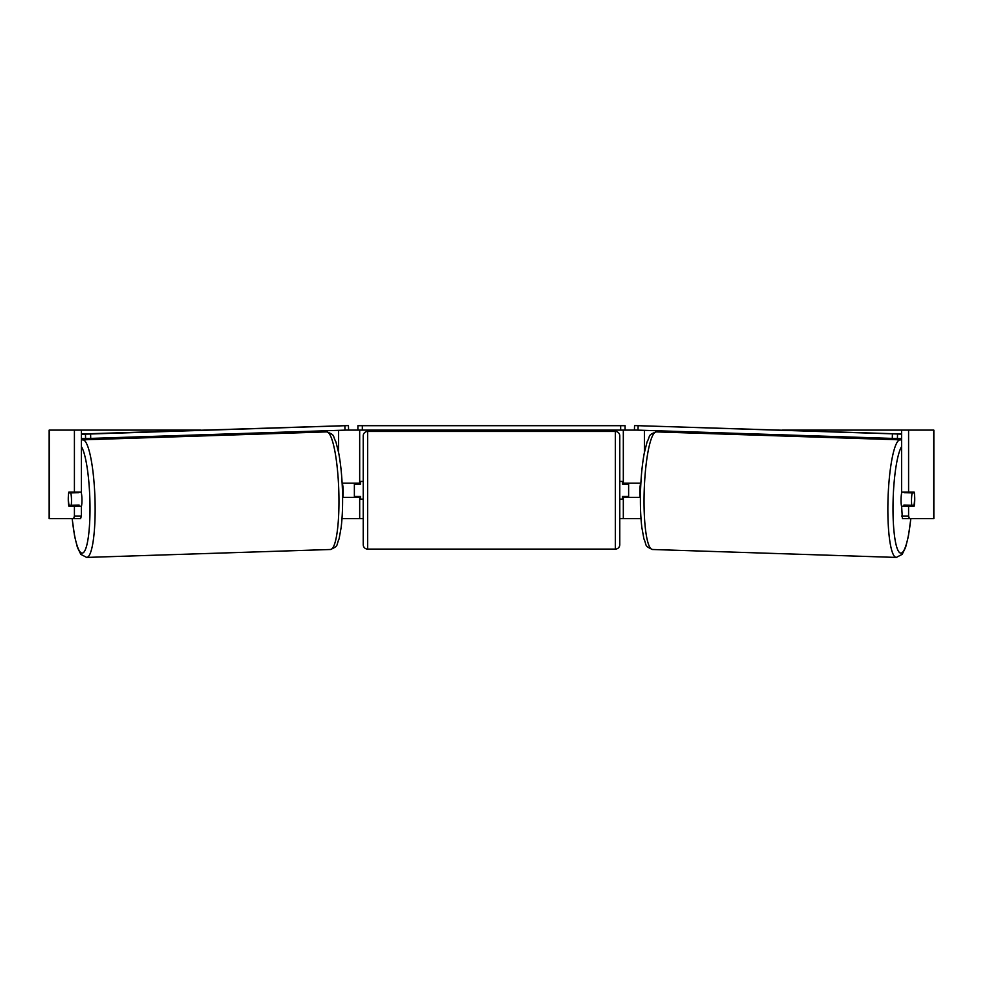 <?xml version="1.0" encoding="UTF-8"?>
<svg xmlns="http://www.w3.org/2000/svg" width="983" height="983" viewBox="0 0 983 983"><rect width="100%" height="100%" fill="white"/><g stroke="black" fill="none" stroke-linecap="round" stroke-linejoin="round"><path stroke-width="1.47" d="M342.588 497.349L359.68 497.349L359.68 496.464M341.998 518.582L359.68 518.582L359.68 497.349M345.709 430.112L357.91 430.112L357.91 425.688L625.09 425.688L625.09 430.112L620.666 430.112L620.666 425.688M354.371 497.349L354.371 483.194M359.68 484.078L359.68 430.112M359.68 483.194L342.133 483.194M318.013 432.176L318.013 431.009M640.412 497.349L623.32 497.349L623.32 496.464M641.002 518.582L623.32 518.582L623.32 497.349M637.291 430.112L625.09 430.112M628.629 497.349L628.629 496.464L622.436 496.464L622.436 499.118L619.781 499.118M628.629 496.464L628.629 483.194M623.32 484.078L623.32 430.112M623.32 483.194L640.867 483.194M664.987 432.176L664.987 431.009M901.62 506.503A8.847 1.536 -88.1 0 1 901.067 498.774A8.847 1.536 -88.1 0 1 901.816 492.041M914.35 492.913A8.847 1.536 -88.1 0 1 914.595 499.106A8.847 1.536 -88.1 0 1 913.957 505.299L911.757 505.299A8.847 1.536 -88.1 0 1 911.524 499.106A8.847 1.536 -88.1 0 1 912.15 492.913L914.288 492.913A8.847 1.536 -90 0 0 914.116 492.041L908.587 492.041L908.587 430.112L933.85 430.112L933.85 518.582L902.382 518.582L901.62 506.196L914.116 506.196A8.847 1.536 -90 0 0 914.522 494.695M904.458 492.041A8.847 1.536 -88.1 0 0 904.311 492.667L912.15 492.913M906.412 492.041A8.847 1.536 -88.1 0 1 906.51 492.667L907.284 492.692M640.425 496.464L640.068 496.452A8.847 1.536 -88.1 0 1 639.822 490.271A8.847 1.536 -88.1 0 1 640.461 484.078L640.818 484.091M906.105 505.115A8.847 1.536 -88.1 0 1 905.847 506.196M904.127 506.196A8.847 1.536 -88.1 0 1 903.93 505.041L911.757 505.299M904.311 492.667L906.51 492.667M68.478 494.695A8.847 1.536 -90 0 0 68.269 499.118A8.847 1.536 -90 0 0 68.884 506.196L74.413 506.196L74.413 516.026L81.38 516.026L81.38 506.196L74.413 506.196M75.654 505.151A8.847 1.536 -90 0 0 75.851 506.196M81.38 430.112L74.413 430.112L74.413 492.041L81.38 492.041L81.38 430.112L200.655 430.112M782.345 430.112L908.587 430.112M359.68 518.582L363.219 518.582M619.781 518.582L623.32 518.582M901.62 516.026L908.587 516.026L908.587 506.196M908.587 516.026L909.349 518.582M908.587 492.041L901.62 492.041L901.62 430.112M907.149 492.041A8.847 1.536 -90 0 1 907.297 492.766M907.346 505.151A8.847 1.536 -90 0 1 907.149 506.196M81.38 516.026L80.618 518.582L49.15 518.582L49.15 430.112L74.413 430.112M75.851 492.041A8.847 1.536 -90 0 0 75.703 492.766M73.651 518.582L74.413 516.026M74.413 492.041L68.884 492.041A8.847 1.536 -90 0 0 68.712 492.913L68.65 492.913A8.847 1.536 -91.9 0 0 68.405 499.106A8.847 1.536 -91.9 0 0 69.043 505.299L71.243 505.299A8.847 1.536 -91.9 0 0 71.476 499.106A8.847 1.536 -91.9 0 0 70.85 492.913L68.65 492.913M49.15 518.582L49.15 430.112M933.85 518.582L933.85 430.112M367.642 431.439A4.423 4.423 0 0 0 363.219 435.862L363.219 544.68A4.423 4.423 0 0 0 367.642 549.104L615.358 549.104A4.423 4.423 0 0 0 619.781 544.68L619.781 435.862A4.423 4.423 0 0 0 615.358 431.439L367.642 431.439L367.642 549.104M363.219 481.424L360.564 481.424L360.564 484.078L354.371 484.078M354.371 496.464L360.564 496.464L360.564 499.118L363.219 499.118M628.629 484.078L622.436 484.078L622.436 481.424L619.781 481.424M362.334 425.688L362.334 430.112L620.666 430.112M362.334 430.112L357.91 430.112M901.62 434.13L634.563 425.578L901.62 433.982M901.62 438.553L897.405 438.553L897.54 434.13M892.417 433.995L892.281 438.406L638.004 430.136L638.139 425.713M634.563 425.578L634.416 429.989L638.004 430.136M892.281 438.406L897.405 438.553M81.38 506.503A8.847 1.536 -91.9 0 0 81.933 498.774A8.847 1.536 -91.9 0 0 81.184 492.041M71.243 505.299L79.07 505.041A8.847 1.536 -91.9 0 1 78.873 506.196M76.895 505.115A8.847 1.536 -91.9 0 0 77.153 506.196M342.576 496.464L342.932 496.452A8.847 1.536 -91.9 0 0 343.178 490.271A8.847 1.536 -91.9 0 0 342.539 484.078L342.182 484.091M75.716 492.692L76.49 492.667A8.847 1.536 -91.9 0 1 76.588 492.041M70.85 492.913L78.689 492.667A8.847 1.536 -91.9 0 0 78.542 492.041M78.689 492.667L76.49 492.667M81.38 438.553L85.595 438.553L85.46 434.13L90.583 433.995L90.719 438.406L344.996 430.136L344.861 425.713L348.437 425.578L81.38 433.982M81.38 434.13L85.46 434.13M90.583 433.995L344.861 425.713M348.437 425.578L348.584 429.989L344.996 430.136M90.719 438.406L85.595 438.553M338.607 452.499L338.607 430.345M644.393 452.499L644.393 430.345M896.336 557.422L652.503 549.497A58.833 10.211 -88.1 0 1 644.209 490.689A58.833 10.211 -88.1 0 1 656.337 431.893L900.17 439.831A58.833 10.211 91.9 0 0 888.03 498.627A58.833 10.211 91.9 0 0 896.336 557.422L902.185 554.338L905.601 547.371L908.39 536.239L910.86 518.582M910.774 518.582A54.409 9.449 -88.1 0 1 899.162 552.213A54.409 9.449 -88.1 0 1 893.154 498.774A54.409 9.449 -88.1 0 1 901.62 446.552M933.666 518.582L933.666 430.112M49.334 518.582L49.334 430.112M615.358 549.104L615.358 431.439M326.663 431.893C335.535 435.113 332.401 435.432 335.928 441.945L338.717 453.077C340.732 463.816 341.973 476.3 342.453 490.554C342.858 504.562 342.428 516.911 341.138 527.564L339.086 538.856C335.989 545.59 339.135 545.7 330.497 549.497A58.833 10.211 -91.9 0 0 338.791 490.689A58.833 10.211 -91.9 0 0 326.663 431.893L82.83 439.831A58.833 10.211 88.1 0 1 94.97 498.627A58.833 10.211 88.1 0 1 86.664 557.422L80.815 554.338L77.399 547.371L74.61 536.239L72.14 518.582M72.226 518.582A54.409 9.449 -91.9 0 0 83.838 552.213A54.409 9.449 -91.9 0 0 89.846 498.774A54.409 9.449 -91.9 0 0 81.38 446.552M900.17 439.831L901.62 440.052M656.337 431.893C647.465 435.113 650.599 435.432 647.072 441.945L644.283 453.077C642.268 463.816 641.027 476.3 640.547 490.554C640.142 504.562 640.572 516.911 641.862 527.564L643.914 538.856C647.011 545.59 643.865 545.7 652.503 549.497M330.497 549.497L86.664 557.422M82.83 439.831L81.38 440.052"/></g></svg>
